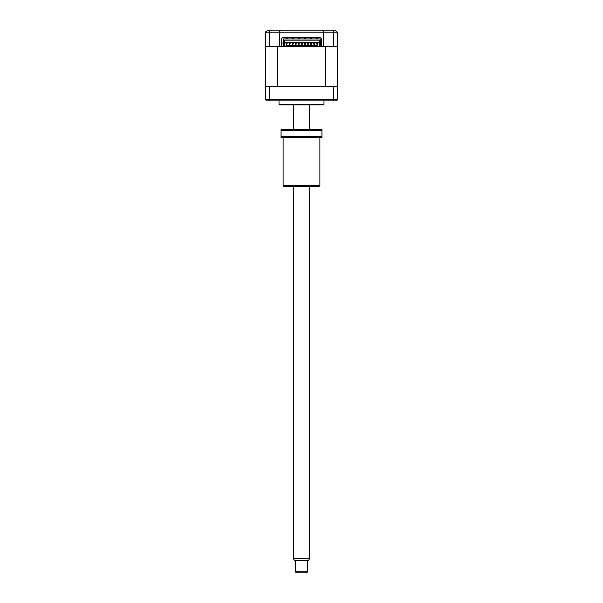 <?xml version="1.0" encoding="UTF-8"?>
<svg xmlns="http://www.w3.org/2000/svg" width="603" height="603" viewBox="0 0 603 603"><rect width="100%" height="100%" fill="white"/><g stroke="black" fill="none" stroke-linecap="round" stroke-linejoin="round"><path stroke-width="0.9" d="M323.977 100.852L323.977 104.658L279.023 104.658L279.023 100.852M323.977 104.658A2.043 2.043 0 0 1 322.952 104.937L280.048 104.937A2.043 2.043 0 0 1 279.023 104.658M269.677 100.852L266.33 100.852L265.742 99.42L269.451 99.42L269.677 100.852L336.67 100.852L337.258 99.42L337.258 86.546L333.549 86.546L333.323 100.852M333.549 86.546L265.742 86.546L265.742 99.42M269.451 86.546L269.451 99.42L337.258 99.42M333.549 46.499L333.549 32.193L337.258 32.193L337.258 46.499L321.527 46.499L321.527 39.549A2.043 2.043 0 0 0 319.484 37.507L283.516 37.507A2.043 2.043 0 0 0 281.473 39.549L281.473 46.499L265.742 46.499L265.742 32.193L267.785 30.15L335.215 30.15L337.258 32.193L335.215 30.15M334.19 30.15L321.934 30.15L334.19 30.15M281.473 43.024L283.516 43.024M320.299 43.024L321.527 43.024M318.866 30.15L311.208 30.15M291.792 30.15L284.134 30.15M279.43 32.193L279.43 46.499L277.779 46.499L277.779 86.546L325.221 86.546L325.221 46.499L323.57 46.499L323.57 32.193C323.434 30.964 322.756 30.278 321.527 30.15C322.756 30.278 323.434 30.964 323.57 32.193L279.43 32.193C279.566 30.964 280.244 30.278 281.473 30.15C280.244 30.278 279.566 30.964 279.43 32.193L265.742 32.193L265.848 31.537M269.451 46.499L269.451 32.193L270.242 30.15M323.57 32.193L333.549 32.193L332.758 30.15M317.743 43.838A0.513 0.513 0 0 1 317.231 44.351A0.513 0.513 0 0 1 316.726 43.838A0.513 0.513 0 0 1 317.231 43.326A0.513 0.513 0 0 1 317.743 43.838M314.676 43.838A0.513 0.513 0 0 1 314.171 44.351A0.513 0.513 0 0 1 313.658 43.838A0.513 0.513 0 0 1 314.171 43.326A0.513 0.513 0 0 1 314.676 43.838M311.615 43.838A0.513 0.513 0 0 1 311.103 44.351A0.513 0.513 0 0 1 310.59 43.838A0.513 0.513 0 0 1 311.103 43.326A0.513 0.513 0 0 1 311.615 43.838M308.548 43.838A0.513 0.513 0 0 1 308.035 44.351A0.513 0.513 0 0 1 307.53 43.838A0.513 0.513 0 0 1 308.035 43.326A0.513 0.513 0 0 1 308.548 43.838M305.487 43.838A0.513 0.513 0 0 1 304.975 44.351A0.513 0.513 0 0 1 304.462 43.838A0.513 0.513 0 0 1 304.975 43.326A0.513 0.513 0 0 1 305.487 43.838M302.42 43.838A0.513 0.513 0 0 1 301.907 44.351A0.513 0.513 0 0 1 301.394 43.838A0.513 0.513 0 0 1 301.907 43.326A0.513 0.513 0 0 1 302.42 43.838M299.352 43.838A0.513 0.513 0 0 1 298.847 44.351A0.513 0.513 0 0 1 298.334 43.838A0.513 0.513 0 0 1 298.847 43.326A0.513 0.513 0 0 1 299.352 43.838M296.292 43.838A0.513 0.513 0 0 1 295.779 44.351A0.513 0.513 0 0 1 295.266 43.838A0.513 0.513 0 0 1 295.779 43.326A0.513 0.513 0 0 1 296.292 43.838M293.224 43.838A0.513 0.513 0 0 1 292.711 44.351A0.513 0.513 0 0 1 292.206 43.838A0.513 0.513 0 0 1 292.711 43.326A0.513 0.513 0 0 1 293.224 43.838M290.156 43.838A0.513 0.513 0 0 1 289.651 44.351A0.513 0.513 0 0 1 289.139 43.838A0.513 0.513 0 0 1 289.651 43.326A0.513 0.513 0 0 1 290.156 43.838M287.096 43.838A0.513 0.513 0 0 1 286.583 44.351A0.513 0.513 0 0 1 286.071 43.838A0.513 0.513 0 0 1 286.583 43.326A0.513 0.513 0 0 1 287.096 43.838M281.473 46.499L321.527 46.499M265.742 46.499L265.742 86.546M337.258 46.499L337.258 86.546M285.973 45.677L317.849 45.677M319.273 44.554L319.273 40.16L284.541 40.16L284.541 42.919L320.299 42.919L320.299 44.554L319.273 44.554L319.273 45.677M284.541 42.308L319.273 42.308M284.541 45.677L284.541 44.554L283.516 44.554L283.516 38.939L320.299 38.939L320.299 42.919M283.516 46.499L283.516 44.554M320.299 44.554L320.299 46.499M283.516 42.919L284.541 42.919L284.541 44.554M307.628 571.825L306.61 572.85L296.39 572.85L295.372 571.825L307.628 571.825L307.628 560.586M309.671 558.544L308.495 560.586L294.505 560.586L293.329 558.544L309.671 558.544L309.671 186.666M319.892 185.649L318.866 186.666L284.134 186.666L283.109 185.649L319.892 185.649L319.892 137.627M283.109 185.649L283.109 137.627M321.934 136.602L321.934 137.627L281.066 137.627L281.066 136.602L321.934 136.602L321.934 130.474L281.066 130.474L281.066 136.602M281.066 130.474L281.066 129.457L321.934 129.457L321.934 130.474M316.726 38.939L316.726 37.507M310.59 38.939L310.59 37.507M304.462 38.939L304.462 37.507M298.334 38.939L298.334 37.507M292.206 38.939L292.206 37.507M286.071 38.939L286.071 37.507M287.096 38.939L287.096 37.507M293.224 38.939L293.224 37.507M299.352 38.939L299.352 37.507M305.487 38.939L305.487 37.507M311.615 38.939L311.615 37.507M317.743 38.939L317.743 37.507M295.372 571.825L295.372 560.586M293.329 558.544L293.329 186.666M293.329 129.457L293.329 104.937M309.671 129.457L309.671 104.937"/></g></svg>
